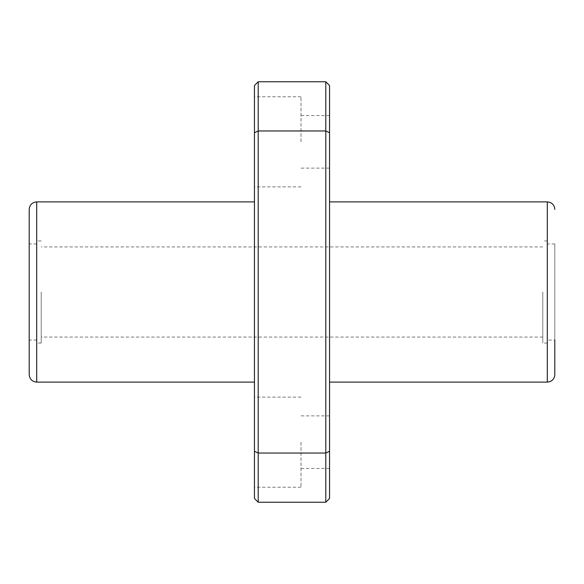 <?xml version="1.0" encoding="UTF-8"?>
<svg xmlns="http://www.w3.org/2000/svg" width="584" height="584" viewBox="0 0 584 584"><rect width="100%" height="100%" fill="white"/><g stroke="black" fill="none" stroke-linecap="round" stroke-linejoin="round"><path stroke-width="0.44" stroke-dasharray="2.92 2.19" d="M554.8 374.592L554.8 243.944L554.8 340.056L547.288 340.056L547.288 243.944L547.288 340.056M329.544 292L329.544 201.896L329.544 292M325.792 502.24L325.792 453.038L258.208 453.038L258.208 81.76M258.208 502.24L258.208 453.038L254.456 451.279L254.456 85.512M329.544 498.488L329.544 132.721L325.792 130.962L258.208 130.962L254.456 132.721M325.792 81.76L325.792 453.038L329.544 451.279M329.544 132.721L329.544 85.512M329.544 141.832L329.544 168.112L329.544 141.832M329.544 442.168L329.544 468.448L329.544 442.168M254.456 498.488L254.456 451.279M254.456 141.832L254.456 96.776L254.456 141.832M254.456 442.168L254.456 487.224L254.456 442.168M254.456 292L254.456 201.896L254.456 292M29.2 209.408L29.2 374.592M301.008 442.168L301.008 487.224L301.008 442.168M301.008 141.832L301.008 96.776L301.008 141.832M36.712 201.896L36.712 382.104M41.216 292L41.216 343.056L41.216 292M547.288 201.896L547.288 382.104M542.784 292L542.784 343.056L542.784 292M329.544 415.888L301.008 415.888M329.544 468.448L301.008 468.448M301.008 397.12L254.456 397.12M301.008 487.224L254.456 487.224M329.544 115.552L301.008 115.552M329.544 168.112L301.008 168.112M301.008 96.776L254.456 96.776M301.008 186.88L254.456 186.88M41.216 240.944L36.712 240.944M41.216 343.056L36.712 343.056M36.712 243.944L29.2 243.944M36.712 340.056L29.2 340.056M554.8 243.944L547.288 243.944M547.288 240.944L542.784 240.944M547.288 343.056L542.784 343.056M542.784 246.952L41.216 246.952M542.784 337.048L41.216 337.048"/><path stroke-width="0.88" d="M554.8 340.056L554.8 374.592C554.625 377.994 552.975 380.345 549.836 381.659L547.288 382.104L547.288 201.896L549.836 202.341C552.975 203.655 554.625 206.006 554.8 209.408M329.544 132.721L325.792 130.962L325.792 81.76L329.544 85.512L329.544 451.279L325.792 453.038L325.792 502.24L258.208 502.24L258.208 453.038L325.792 453.038L325.792 130.962L258.208 130.962L258.208 453.038L254.456 451.279L254.456 498.488L258.208 502.24M325.792 81.76L258.208 81.76L258.208 130.962L254.456 132.721L254.456 451.279M329.544 451.279L329.544 498.488L325.792 502.24M258.208 81.76L254.456 85.512L254.456 132.721M29.2 374.592L29.2 209.408C29.645 204.845 32.149 202.341 36.712 201.896L36.712 382.104C32.149 381.659 29.645 379.155 29.2 374.592M547.288 201.896L329.544 201.896M547.288 382.104L329.544 382.104M254.456 201.896L36.712 201.896M254.456 382.104L36.712 382.104"/></g></svg>
